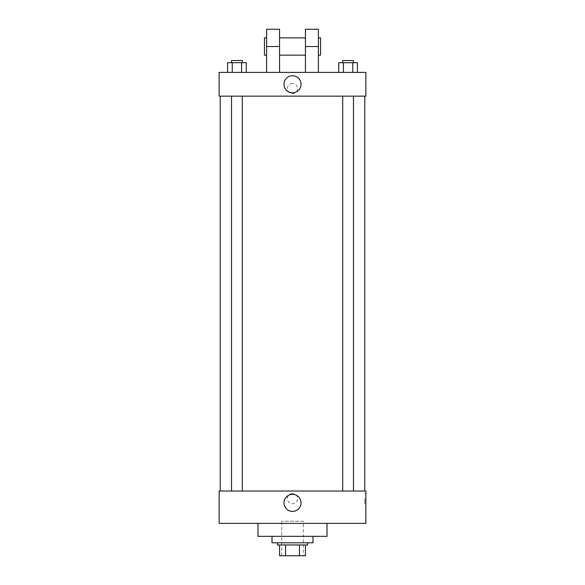 <?xml version="1.0" encoding="UTF-8"?>
<svg xmlns="http://www.w3.org/2000/svg" width="585" height="585" viewBox="0 0 585 585"><rect width="100%" height="100%" fill="white"/><g stroke="black" fill="none" stroke-linecap="round" stroke-linejoin="round"><path stroke-width="0.44" stroke-dasharray="2.92 2.19" d="M303.286 521.228L281.714 521.228L303.286 521.228L303.286 555.75L281.714 555.75L303.286 555.75M285.538 555.75L279.557 555.75L279.557 544.964L285.538 544.964L285.538 555.75L305.443 555.75M299.461 544.964L285.538 544.964L299.461 544.964L299.461 555.75M285.538 544.964L279.557 544.964M277.392 544.964L307.608 544.964M292.5 542.807L277.392 542.807L292.5 542.807M312.997 542.807L272.003 542.807M312.997 536.328L272.003 536.328L312.997 536.328M327.022 523.385L327.022 536.328L257.978 536.328L257.978 523.385L327.022 523.385L257.978 523.385M219.134 523.385L365.866 523.385L365.866 491.02L219.134 491.02L219.134 523.385M292.5 493.447A5.126 5.126 0 0 0 288.061 501.133A5.126 5.126 0 0 0 296.939 501.133A5.126 5.126 0 0 0 292.5 493.447A5.126 5.126 0 0 1 296.939 501.133A5.126 5.126 0 0 1 288.061 501.133A5.126 5.126 0 0 1 292.5 493.447M348.082 491.02L353.479 491.02L348.082 491.02M242.307 491.02L231.521 491.02L242.307 491.02L231.521 491.02L242.307 491.02L242.307 96.145L231.521 96.145L242.307 96.145M292.5 491.02L364.784 491.02L292.5 491.02M365.866 498.566L365.866 503.692L365.866 498.566M219.134 498.566L219.134 503.692L219.134 498.566M283.966 502.881A8.534 8.534 0 0 0 296.77 510.274A8.534 8.534 0 0 0 296.77 495.495A8.534 8.534 0 0 0 283.966 502.881M364.777 498.566L364.777 503.692L364.777 498.566M292.5 96.145L220.216 96.145L292.5 96.145M348.082 96.145L353.479 96.145L348.082 96.145M219.134 96.145L365.866 96.145L365.866 72.408L219.134 72.408L219.134 96.145L365.866 96.145M338.744 72.408L338.744 62.697L357.428 62.697L352.755 62.697L352.755 72.408L357.428 72.408L338.744 72.408L357.428 72.408L338.744 72.408L357.428 72.408L352.755 72.408L352.755 62.697L343.41 62.697L343.41 72.408L343.41 62.697L357.428 62.697L357.428 72.408M353.479 62.697L342.693 62.697L353.479 62.697L342.693 62.697L353.479 62.697L353.479 60.54L342.693 60.54L353.479 60.54L342.693 60.54L342.693 62.697M227.572 72.408L227.572 62.697L246.256 62.697L241.59 62.697L241.59 72.408L246.256 72.408L227.572 72.408L246.256 72.408L227.572 72.408L246.256 72.408L241.59 72.408L241.59 62.697L232.245 62.697L232.245 72.408L232.245 62.697L227.572 62.697L246.256 62.697L246.256 72.408M242.307 62.697L231.521 62.697L242.307 62.697L231.521 62.697L242.307 62.697L242.307 60.54L231.521 60.54L242.307 60.54L231.521 60.54L231.521 62.697M352.755 62.697L352.755 72.408M343.41 62.697L343.41 72.408M241.59 62.697L241.59 72.408M232.245 62.697L232.245 72.408M365.866 88.591L365.866 83.465L365.866 88.591M283.966 84.277A8.534 8.534 0 0 0 296.77 91.662A8.534 8.534 0 0 0 296.77 76.884A8.534 8.534 0 0 0 283.966 84.277M219.134 88.591L219.134 83.465L219.134 88.591M292.5 83.465A5.126 5.126 0 0 0 288.061 91.15A5.126 5.126 0 0 0 296.939 91.15A5.126 5.126 0 0 0 292.5 83.465A5.126 5.126 0 0 1 296.939 91.15A5.126 5.126 0 0 1 288.061 91.15A5.126 5.126 0 0 1 292.5 83.465M266.606 72.408L279.557 72.408L266.606 72.408L266.606 46.515L279.557 46.515L279.557 72.408M305.443 72.408L318.394 72.408L305.443 72.408L305.443 29.25M305.443 37.879L305.443 55.144L305.443 37.879M279.557 37.879L279.557 55.144L279.557 37.879M279.557 29.25L279.557 46.515M318.394 37.879L318.394 55.144L318.394 37.879M318.394 29.25L318.394 72.408M320.551 37.879L320.551 55.144M266.606 55.144L266.606 37.879L266.606 55.144M266.606 29.25L266.606 46.515M264.449 55.144L264.449 37.879M305.443 46.515L318.394 46.515M281.714 555.75L281.714 521.228M365.866 493.447L364.777 493.447M365.866 503.692L364.777 503.692M231.521 96.145L231.521 491.02M342.693 96.145L342.693 491.02M353.479 96.145L353.479 491.02"/><path stroke-width="0.88" d="M299.461 544.964L299.461 555.75L279.557 555.75L279.557 544.964M299.461 555.75L305.443 555.75L305.443 544.964L305.443 555.75M307.608 542.807L307.608 544.964L277.392 544.964L277.392 542.807M285.538 544.964L285.538 555.75M272.003 536.328L272.003 542.807L312.997 542.807L312.997 536.328M257.978 523.385L257.978 536.328L327.022 536.328L327.022 523.385M365.866 523.385L219.134 523.385L219.134 491.02L365.866 491.02L365.866 523.385M283.966 502.881A8.534 8.534 0 0 1 296.77 495.495A8.534 8.534 0 0 1 296.77 510.274A8.534 8.534 0 0 1 283.966 502.881M365.866 96.145L219.134 96.145L219.134 72.408L365.866 72.408L365.866 96.145L219.134 96.145M357.428 72.408L357.428 62.697L338.744 62.697L338.744 72.408M352.755 62.697L352.755 72.408M343.41 62.697L343.41 72.408M342.693 62.697L342.693 60.54L353.479 60.54L353.479 62.697M246.256 72.408L246.256 62.697L227.572 62.697L227.572 72.408M241.59 62.697L241.59 72.408M232.245 62.697L232.245 72.408M231.521 62.697L231.521 60.54L242.307 60.54L242.307 62.697M283.966 84.277A8.534 8.534 0 0 1 296.77 76.884A8.534 8.534 0 0 1 296.77 91.662A8.534 8.534 0 0 1 283.966 84.277M305.443 72.408L305.443 46.515L318.394 46.515L318.394 29.25L305.443 29.25L305.443 46.515M305.443 37.879L279.557 37.879M266.606 72.408L266.606 46.515L279.557 46.515L279.557 72.408M279.557 46.515L279.557 29.25L266.606 29.25L266.606 46.515M318.394 72.408L318.394 46.515M318.394 55.144L320.551 55.144L320.551 37.879L318.394 37.879M266.606 37.879L264.449 37.879L264.449 55.144L266.606 55.144M220.216 96.145L220.216 491.02M364.784 96.145L364.784 491.02M353.479 491.02L353.479 96.145M342.693 491.02L342.693 96.145M231.521 96.145L231.521 491.02M242.307 96.145L242.307 491.02M305.443 55.144L279.557 55.144"/></g></svg>
